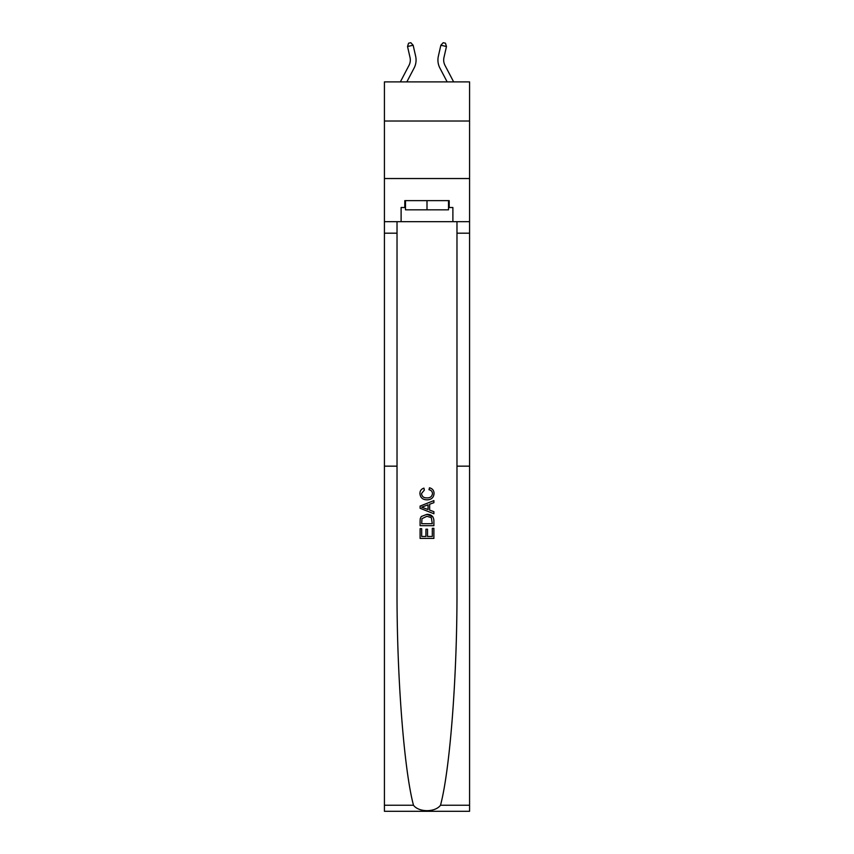<?xml version="1.0" encoding="UTF-8"?>
<svg xmlns="http://www.w3.org/2000/svg" width="854" height="854" viewBox="0 0 854 854"><rect width="100%" height="100%" fill="white"/><g stroke="black" fill="none" stroke-linecap="round" stroke-linejoin="round"><path stroke-width="1.28" d="M469.572 121.012L469.572 81.888L384.428 81.888L384.428 121.012L469.572 121.012L469.572 178.529L384.428 178.529L384.428 121.012M410.027 57.474A11.508 11.508 -37.6 0 1 409.002 65.374L400.355 81.888L409.002 65.374A11.508 11.508 -37.1 0 0 410.027 57.474L407.529 46.511L408.554 43.212L410.795 42.7L413.144 45.23L415.642 56.204A17.261 17.261 142.4 0 1 414.105 68.042L406.846 81.888M444.998 65.374L453.645 81.888L444.998 65.374A11.508 11.508 37.6 0 1 443.973 57.474L446.471 46.511L440.856 45.23L438.358 56.204A17.261 17.261 -142.4 0 0 439.895 68.042L447.154 81.888M432.305 528.327L432.305 536.472L427.523 536.472L432.305 536.472L432.305 528.327L433.896 528.327L433.896 538.415L420.093 538.415L420.093 528.679L420.093 538.415M425.932 529.213L425.932 536.472L421.684 536.472L425.932 536.472L425.932 529.213L427.523 529.213L427.523 536.472M421.278 516.499L420.285 518.517L421.278 516.499L426.915 514.343C431.334 514.322 433.661 516.457 433.896 520.726L433.896 525.669L420.093 525.669L420.093 520.951L420.093 525.669M432.882 516.777L426.915 514.343M429.477 487.794L429.018 489.737L429.477 487.794C432.402 488.552 433.939 490.431 434.067 493.431C433.704 497.668 431.302 499.803 426.893 499.836L426.893 499.836C422.645 499.739 420.317 497.615 419.912 493.473L419.912 493.473C419.987 490.74 421.321 488.968 423.926 488.146L424.342 490.1L421.502 493.559C421.919 496.548 423.712 497.989 426.883 497.882C430.117 498.053 431.975 496.633 432.476 493.612L432.476 493.612C432.327 491.466 431.174 490.175 429.018 489.737M440.515 805.247L469.572 805.247L469.572 811.3L384.428 811.3L384.428 466.156L397.025 466.156L397.025 588.353C396.672 674.254 403.867 769.112 413.485 805.247C418.844 812.464 435.145 812.464 440.515 805.247C450.133 769.112 457.328 674.254 456.975 588.353L456.975 221.677M420.093 506.08L420.093 508.269L433.896 513.756L420.093 508.269L420.093 506.08L433.896 500.593L420.093 506.08M456.975 466.156L469.572 466.156L469.572 178.529M384.428 466.156L384.428 178.529M397.025 221.677L397.025 466.156M469.572 805.247L469.572 466.156M384.428 221.677L401.113 221.677L401.113 207.522L405.49 207.522M448.51 207.522L449.204 207.522L449.204 200.626L404.796 200.626L404.796 207.522M449.204 207.522L452.887 207.522L452.887 221.677L469.572 221.677M401.113 221.677L452.887 221.677M433.896 500.593L433.896 502.664L429.647 504.234L429.647 510.116L433.896 511.685L433.896 513.756M424.235 508.119L428.057 509.528L428.057 504.821L421.684 507.18L424.235 508.119M428.057 504.821L428.057 509.528M420.093 520.951L420.285 518.517M431.323 517.62L432.305 523.726L431.323 517.62L426.883 516.296L421.972 518.645L421.684 523.726L432.305 523.726L421.684 523.726M420.093 528.679L421.684 528.679L421.684 536.472M405.49 200.626L405.49 209.828L448.51 209.828L448.51 200.626M427 200.626L427 209.828M413.144 45.23L407.529 46.511M438.358 56.204L440.856 45.23L443.205 42.7L445.446 43.212L446.471 46.511M456.975 233.185L469.572 233.185M397.025 233.185L384.428 233.185M384.428 805.247L413.485 805.247"/></g></svg>
